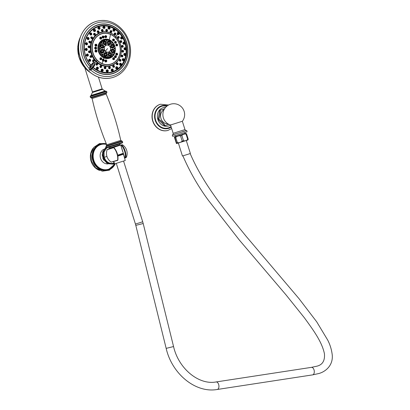 <?xml version="1.0" encoding="UTF-8"?>
<svg xmlns="http://www.w3.org/2000/svg" width="410" height="410" viewBox="0 0 410 410"><rect width="100%" height="100%" fill="white"/><g stroke="black" fill="none" stroke-linecap="round" stroke-linejoin="round"><path stroke-width="0.61" d="M125.132 157.978A0.338 0.328 68.9 0 1 124.748 157.758L120.858 145.412A0.338 0.328 68.9 0 1 121.052 145.007L121.052 145.007A0.338 0.328 68.9 0 1 121.073 145.002A0.338 0.297 74.1 0 0 120.894 145.417L120.853 145.422A0.338 0.338 0 0 1 121.052 145.007L121.017 145.34M124.748 157.758L124.737 157.758A0.338 0.338 0 0 0 125.152 157.973L125.491 157.876A0.338 0.297 -105.9 0 1 125.111 157.645L124.778 157.737A0.338 0.297 74.1 0 0 125.163 157.973L126.413 157.281A10.337 10.337 0 0 0 122.477 144.786L121.873 145.027A9.087 4.377 72 0 1 125.132 150.906A9.087 4.377 72 0 1 125.814 157.522L126.413 157.281M122.677 151.623L120.894 145.417L121.421 145.396A8.789 4.233 -108 0 1 125.234 157.481L125.111 157.645M117.762 160.166A0.338 0.297 74.1 0 1 117.567 160.448L111.166 162.088L117.608 160.182A9.087 4.377 -108 0 0 116.927 153.571A9.087 4.377 -108 0 0 113.667 147.692L113.15 147.574A0.338 0.297 74.1 0 0 113.139 147.579L119.874 145.299L121.411 144.904L121.873 145.027L121.421 145.396M113.473 147.482L113.667 147.692L109.039 149.107L107.225 149.594L108.091 149.02L113.473 147.482L109.024 148.789L109.362 149.014M106.354 147.672A8.841 7.744 74.1 0 0 103.961 158.532A8.841 7.744 74.1 0 0 113.37 163.616A8.841 7.744 74.1 0 0 113.457 163.59M108.03 170.088A13.602 11.921 -105.9 0 1 107.871 170.135A13.602 11.921 -105.9 0 1 92.798 160.735A13.602 11.921 74.1 0 1 100.409 143.977A13.602 11.921 74.1 0 1 100.568 143.93M99.604 170.411A13.602 11.916 -105.9 0 1 91.071 161.227A13.602 11.916 74.1 0 1 93.239 148.102M114.026 39.673A0.4 0.354 74.1 0 0 113.57 40.247A0.4 0.354 74.1 0 0 114.026 39.673M113.457 39.821A0.446 0.389 -105.9 0 1 113.58 40.257M113.836 40.949L113.063 40.708L113.309 39.104M114.334 40.631L112.888 40.856C112.258 39.375 112.637 38.847 114.026 39.283M110.515 34.399A15.795 13.843 -105.9 0 1 120.263 49.994A15.795 13.843 -105.9 0 1 110.603 64.139A15.795 13.843 -105.9 0 1 102.018 63.504A15.795 13.843 -105.9 0 1 92.27 47.908A15.795 13.843 -105.9 0 1 101.936 33.763A15.795 13.843 -105.9 0 1 110.515 34.399A97.498 38.145 -66.6 0 1 109.28 39.785A9.84 8.62 -105.9 0 1 114.943 52.444A9.84 8.62 -105.9 0 1 103.986 57.907A9.84 8.62 -105.9 0 1 98.328 45.249A9.84 8.62 -105.9 0 1 109.28 39.785M103.551 61.126L102.936 61.116L103.053 59.265L103.561 59.158L104.135 59.783M104.073 60.777L102.936 61.116M117.388 45.71L115.728 45.382L116.891 44.054M113.918 59.614L114.006 59.593A0.963 0.846 -105.9 0 0 114.293 59.44L114.129 59.619C112.745 59.819 112.361 59.209 112.975 57.784L114.175 57.866M106.62 61.618L105.672 62.084C104.488 61.1 104.576 60.352 105.934 59.839L106.672 60.393M117.485 54.663C116.404 55.601 115.835 55.263 115.769 53.664L117.111 53.238M115.553 41.359L114.544 42.942L116.122 42.978M116.097 57.39C114.826 57.979 114.328 57.492 114.61 55.934L115.907 55.78M103.986 57.907L103.986 57.907A97.498 38.145 -66.6 0 1 103.561 59.158C102.208 59.112 101.962 59.814 102.828 61.264A97.498 38.145 -66.6 0 1 102.018 63.504M101.752 59.163L100.194 59.706C99.599 58.169 99.989 57.554 101.367 57.861L101.793 58.584M94.879 44.869C95.909 43.737 96.596 43.952 96.95 45.505C95.996 46.668 95.304 46.458 94.879 44.869L95.74 44.224M106.667 37.018L105.821 37.792C104.453 37.095 104.36 36.367 105.539 35.603L105.913 35.68M101.706 38.258L101.27 39.119C99.804 39.181 99.41 38.54 100.076 37.197L100.983 37.156M94.915 51.291C95.335 49.738 96.022 49.595 96.975 50.85C96.657 52.403 95.971 52.547 94.915 51.291L95.786 50.112M94.546 48.052C95.289 46.673 95.996 46.709 96.668 48.16C96.017 49.559 95.31 49.523 94.546 48.052L95.371 47.165M104.089 37.295L103.453 38.135C101.993 37.807 101.736 37.105 102.695 36.018L103.335 36.065M101.916 33.769A15.795 13.843 74.1 0 0 101.89 33.774A15.795 13.843 74.1 0 0 92.23 47.924A15.795 13.843 74.1 0 0 101.977 63.514A15.795 13.843 74.1 0 0 110.556 64.15A15.795 13.843 74.1 0 0 110.582 64.144M97.103 60.311A15.954 13.981 -105.9 0 1 95.422 37.946A15.954 13.981 -105.9 0 1 115.348 37.617A15.954 13.981 -105.9 0 1 117.029 59.983A15.954 13.981 -105.9 0 1 97.103 60.311M97.103 60.306A97.431 24.733 135.6 0 1 96.319 61.198A17.164 15.042 74.1 0 0 117.752 60.844A17.164 15.042 74.1 0 0 115.943 36.787A97.431 24.733 135.6 0 1 115.348 37.617L115.348 37.617M120.863 54.556A17.497 15.329 -105.9 0 1 95.848 61.51A96.898 24.6 135.6 0 1 94.884 62.586L93.183 62.561A96.873 25.333 135.8 0 1 90.882 65.062L91.025 65.334M118.418 34.619L117.444 34.348L117.742 32.498M102.52 31.324L102.377 31.36C101.132 30.945 100.947 30.335 101.834 29.525L102.054 29.453A0.963 0.846 74.1 0 0 102.582 31.309A0.963 0.846 74.1 0 0 103.115 30.786M114.626 33.041L114.441 34.717L115.21 34.86M106.298 29.443L106.441 29.382A0.963 0.846 -105.9 0 1 106.749 29.361M106.446 29.448C105.38 29.94 105.416 30.555 106.544 31.293L106.902 31.252M97.749 30.858L97.483 30.934C96.837 32.006 97.16 32.575 98.446 32.636A0.963 0.846 -105.9 0 1 97.913 30.801A0.963 0.846 -105.9 0 1 98.641 30.96M98.974 32.129A0.963 0.846 -105.9 0 1 98.441 32.651L98.379 32.667M91.327 36.91L90.702 37.3L91.917 38.73M88.693 45.976L87.919 46.837L89.247 47.806M90.579 55.632L89.877 56.99L91.092 57.472M110.997 30.714C109.834 30.852 109.721 31.426 110.659 32.436L111.233 32.462M110.633 30.647L110.777 30.591A0.963 0.846 -105.9 0 1 111.3 30.627M94.156 33.379L93.685 33.589C93.331 34.85 93.772 35.332 95.012 35.034M95.135 34.999A0.963 0.846 -105.9 0 1 94.828 35.178L94.761 35.193M89.462 41.205L88.734 41.82L90.036 43.029M89.078 50.896L88.309 52.008L89.611 52.731M93.106 59.855L92.522 61.433L93.598 61.705M114.159 31.227L113.385 31.129L113.457 29.11M109.332 29.125L108.793 29.141C107.569 28.116 107.61 27.419 108.906 27.05M110.023 28.505A1.122 0.984 -105.9 0 1 108.102 28.023A1.122 0.984 -105.9 0 1 108.783 26.947L108.614 27.014M104.263 28.464L103.981 28.515C102.577 27.839 102.438 27.121 103.571 26.358M104.95 27.844A1.122 0.984 -105.9 0 1 103.043 27.511A1.122 0.984 -105.9 0 1 103.715 26.286L103.535 26.358M98.415 27.203L98.359 27.224C97.467 28.326 97.775 29.018 99.276 29.3L99.369 29.274A1.122 0.984 -105.9 0 1 98.754 27.111A1.122 0.984 -105.9 0 1 99.599 27.296M94.792 31.539L94.859 31.524A1.122 0.984 -105.9 0 1 94.238 29.361A1.122 0.984 -105.9 0 1 95.084 29.546M94.997 31.432C93.5 31.57 93.039 30.955 93.613 29.587L94.069 29.428M91.035 35.06L89.667 33.292L90.323 32.949M88.283 39.621L86.787 38.084L87.591 37.5M86.73 44.9L85.167 43.629L86.064 42.773M86.479 50.548L84.916 49.564L85.844 48.406M87.55 56.17L86.059 55.473L86.94 54.023M89.867 61.387L88.509 60.952L89.288 59.23M90.651 66.456L90.226 66.451A97.677 25.548 -44.2 0 0 91.071 65.538L91.143 65.257A97.139 25.405 -44.2 0 0 93.449 62.745L94.987 62.689L94.976 64.39M118.669 32.544A96.898 24.6 135.6 0 0 118.715 32.482A23.575 20.659 -105.9 0 1 119.243 33.041A23.575 20.659 -105.9 0 1 122.38 37.248M122.569 37.576A23.575 20.659 -105.9 0 1 124.804 42.604M124.983 43.173A23.575 20.659 -105.9 0 1 126.024 48.534M126.065 49.005A23.575 20.659 -105.9 0 1 115.646 70.269A23.575 20.659 -105.9 0 1 93.306 67.45M96.478 63.283L96.053 65.036L96.95 65.134M105.052 66.876C103.873 67.368 103.786 68.019 104.796 68.824L105.252 68.742M104.811 66.881L104.873 66.861A0.963 0.846 -105.9 0 1 105.601 67.025M113.339 65.467L113.155 65.533C112.376 66.605 112.576 67.204 113.76 67.337L113.929 67.301A0.963 0.846 -105.9 0 1 113.401 65.446A0.963 0.846 -105.9 0 1 114.129 65.61M119.787 59.414L119.279 59.778L120.238 61.269M122.416 50.348L121.796 51.163L122.903 52.193M120.525 40.693L120.027 41.989L121.063 42.527M117.998 36.469L117.639 37.976L118.562 38.294M100.47 65.682L100.24 67.558L100.927 67.537M109.198 66.809L109.26 66.789A0.963 0.846 -105.9 0 1 109.342 66.774L109.26 66.789A0.963 0.846 -105.9 0 0 109.788 68.644C110.695 67.783 110.546 67.158 109.347 66.768M109.219 66.809C108.209 67.619 108.271 68.265 109.403 68.747L109.567 68.701M116.952 62.945L116.583 63.135C116.091 64.396 116.414 64.913 117.557 64.683M118.08 64.252A0.963 0.846 -105.9 0 1 117.547 64.775L117.393 64.8M121.647 55.119L121.058 55.698L122.118 56.969M122.031 45.428L121.442 46.489L122.544 47.263M121.175 36.946L120.689 38.576L121.939 39.052A1.122 0.984 -105.9 0 1 121.319 36.89A1.122 0.984 -105.9 0 1 122.165 37.074M124.138 44.295L122.903 43.527L123.523 42.153M125.204 49.917L123.928 48.857L124.625 47.765M124.953 55.56L123.707 54.212L124.404 53.402M123.4 60.839L122.241 59.219L122.877 58.676M120.653 65.4L119.643 63.545L120.145 63.227M116.978 68.87C115.62 68.921 115.323 68.26 116.081 66.886L116.399 66.748M116.891 68.921L117.081 68.89A1.122 0.984 -105.9 0 1 116.466 66.727A1.122 0.984 -105.9 0 1 117.311 66.912M113.191 70.535A1.122 0.984 -105.9 0 1 112.571 71.14L112.232 71.232C110.885 70.868 110.741 70.13 111.802 69.023L111.858 69.003M107.425 71.996L107.02 72.099C105.77 71.34 105.795 70.571 107.092 69.802M108.23 71.361A1.122 0.984 -105.9 0 1 106.323 71.027A1.122 0.984 -105.9 0 1 106.989 69.802L106.928 69.823M102.362 71.335L101.685 71.407C100.629 70.3 100.824 69.556 102.28 69.177M103.156 70.699A1.122 0.984 -105.9 0 1 101.234 70.223A1.122 0.984 -105.9 0 1 101.916 69.141L101.849 69.162M97.534 69.239L96.596 69.203L97.006 67.071M90.764 65.246L90.882 65.062A23.575 20.659 74.1 0 1 89.662 32.498A23.575 20.659 74.1 0 1 118.715 32.482M90.789 66.297A5.514 1.445 135.8 0 0 89.421 67.973L90.149 67.901A6.047 1.584 135.8 0 0 93.449 62.745L93.183 62.561M89.421 67.973A0.912 0.512 -144.9 0 0 89.288 68.075L89.236 69.664L89.508 69.69L91.102 68.875L93.049 66.722C94.551 64.821 95.161 63.54 94.889 62.879L94.551 65.682L91.579 69.357L91.102 68.875L89.693 69.879L89.242 69.664M91.184 65.251L90.851 65.267M91.071 65.538L90.815 65.344A97.411 25.476 135.8 0 1 89.928 66.297L90.226 66.451M92.281 68.629A25.323 22.191 74.1 0 0 112.232 73.585A25.323 22.191 74.1 0 0 126.623 43.142A25.323 22.191 74.1 0 0 98.333 24.877A25.323 22.191 74.1 0 0 89.928 66.297M98.333 24.877L97.39 25.148A25.323 22.191 74.1 0 0 94.218 26.358M99.615 24.559A25.415 22.273 74.1 0 0 95.822 25.569M109.731 74.323A25.415 22.273 74.1 0 0 113.483 73.18M107.953 74.497A25.323 22.191 74.1 0 0 111.284 73.856L112.232 73.585M92.173 68.747A25.528 22.371 -105.9 0 0 110.228 74.246A25.528 22.371 -105.9 0 0 126.593 42.322A25.528 22.371 74.1 0 0 96.288 25.374A25.528 22.371 74.1 0 0 84.029 56.129A25.528 22.371 -105.9 0 0 90.236 66.871M105.385 20.602A29.238 25.62 74.1 0 0 101.311 20.5A29.238 25.62 74.1 0 0 95.781 21.556A29.238 25.62 74.1 0 0 94.792 21.899A29.238 25.62 74.1 0 0 79.929 56.462A29.238 25.62 74.1 0 0 110.792 77.987A29.238 25.62 74.1 0 0 113.36 77.316A29.238 25.62 74.1 0 0 117.065 75.737A29.238 25.62 74.1 0 0 120.478 73.498M92.388 92.501L92.419 91.922L102.146 88.857L102.505 89.308L92.388 92.501L90.876 95.807M111.187 147.574L110.193 147.836L109.916 146.959M119.382 143.971L119.664 144.853L110.187 147.825M109.788 148.533L120.232 144.674L119.894 145.35M109.793 148.538L110.392 147.8M111.192 147.605L112.038 147.631M119.623 145.406L111.868 147.943M123.215 153.32L117.696 155.149M117.788 155.615L123.22 153.811L117.772 155.549L123.164 153.76L122.795 153.463M123.184 153.822L123.056 154.273L117.854 155.995M123.056 154.268L117.865 156.082L123.077 154.324M113.806 161.601L114.605 163.872L125.245 160.515L123.492 154.227M178.37 143.064L182.44 155.974L187.667 154.385L190.378 153.468L186.304 140.563M184.951 133.588L185.899 133.347L186.56 133.921L188.221 139.18L187.985 139.969L176.654 143.541L174.942 137.606L174.383 137.16L176.397 143.459M188.221 139.18L187.698 139.364C186.529 140.553 185.13 141.009 183.506 140.738L182.194 141.153C180.82 142.378 179.221 142.87 177.392 142.634L176.597 142.864M186.56 133.921L186.037 134.106C184.413 133.834 183.014 134.29 181.845 135.479L180.533 135.894C178.704 135.659 177.099 136.151 175.731 137.376L174.942 137.606M185.899 133.347L174.568 136.925L184.951 133.599L184.654 132.645M185.064 133.614L175.403 136.658L185.064 133.614M177.392 142.634L175.731 137.376M182.194 141.153L180.533 135.894M183.506 140.738L181.845 135.479M187.698 139.364L186.037 134.106M186.683 130.488L172.282 135.028L172.692 136.325L176.254 135.305L187.088 131.784L186.683 130.488L182.599 131.666M170.545 124.994L182.347 121.273L184.977 129.601L173.174 133.322C173.066 134.572 172.841 135.11 172.487 134.941L175.998 133.752M164.031 109.731A7.477 6.555 74.1 0 0 160.971 118.495A7.477 6.555 74.1 0 0 168.064 123.871M158.286 119.213A9.245 8.103 74.1 0 0 158.316 119.31A9.245 8.103 74.1 0 0 158.347 119.402C158.501 117.901 166.885 126.449 164.492 125.67L158.142 119.464A9.245 8.103 -105.9 0 1 158.081 119.274L159.705 110.49C161.238 108.547 159.305 120.432 158.286 119.213L158.081 119.274M164.492 125.67A9.245 8.103 74.1 0 0 164.666 125.721L168.961 124.368M164.666 125.721L164.461 125.778A9.245 8.103 -105.9 0 1 164.287 125.732M164.512 108.87L159.613 110.408L164.548 108.809M166.86 106.185L163.329 105.929A11.316 9.917 74.1 0 0 155.631 120.145A11.316 9.917 74.1 0 0 169.474 127.474L171.037 126.546M167.88 130.421A13.602 11.916 -105.9 0 1 167.787 130.447A13.602 11.916 -105.9 0 1 152.72 121.047A13.602 11.916 74.1 0 1 160.325 104.294A13.602 11.916 74.1 0 1 160.418 104.268M109.788 148.538L110.418 147.882M112.073 147.743L119.658 144.833M117.265 146.252L119.556 145.196M120.012 144.766L111.858 147.374M90.149 67.901L90.928 68.69L92.885 66.548C94.377 64.642 94.976 63.35 94.679 62.663L94.782 62.479M93.198 67.588A23.918 20.956 74.1 0 0 108.665 72.821A23.918 20.956 74.1 0 0 125.803 57.169A23.918 20.956 74.1 0 0 119.064 32.195A23.918 20.956 74.1 0 0 118.505 31.642A23.918 20.956 74.1 0 0 95.709 27.408A23.918 20.956 74.1 0 0 90.83 65.246L90.815 65.344A24.046 21.074 -105.9 0 1 89.17 32.559A24.046 21.074 -105.9 0 1 118.311 31.237A24.046 21.074 -105.9 0 1 120.063 33.031A24.046 21.074 -105.9 0 1 121.934 65.528A24.046 21.074 -105.9 0 1 93.142 67.655M95.709 27.408C82.958 33.031 80.242 54.089 90.846 65.251L90.815 65.344M96.878 64.324L97.108 63.945L96.878 64.324M96.939 64.36L96.852 63.945M105.303 67.973L105.324 67.501M104.878 68.204L104.98 67.455M113.939 66.543L113.744 66.102L113.939 66.543M113.565 66.758L113.334 66.071M120.473 60.408L120.12 60.121L120.473 60.408M120.14 60.593L119.658 60.137M123.159 51.219L122.733 51.163L123.159 51.219M122.836 51.347L122.759 51.065M121.268 41.43L120.894 41.62L121.268 41.43M120.981 41.728L120.888 41.42M118.408 37.443L118.721 37.151L118.408 37.443M101.044 66.312L100.916 66.748L101.044 66.312M100.486 66.927L100.747 66.241M109.654 67.43L109.747 67.896L109.654 67.43M109.342 68.075L109.275 67.348M117.311 63.611L117.598 63.98L117.311 63.611M117.219 64.15L116.855 63.565M121.965 55.878L122.37 56.052L121.965 55.878M122.021 56.124L121.975 55.857M122.37 46.299L122.78 46.233L122.37 46.299M121.626 38.043L121.97 37.802L121.626 38.043M123.933 43.204L124.327 43.076L123.933 43.204M125.009 48.759L125.424 48.754L125.009 48.759M124.773 54.34L125.183 54.453L124.773 54.34M123.251 59.563L123.625 59.788L123.251 59.563M120.54 64.068L120.858 64.396L120.54 64.068M120.427 64.534L120.012 64.006M116.824 67.553L117.065 67.952L116.824 67.553M116.63 68.096L116.337 67.45M112.366 69.777L112.504 70.228M112.068 70.371L111.925 69.654M107.456 70.592L107.492 71.058L107.456 70.592M107.051 71.202L107.071 70.458M102.438 69.941L102.367 70.392L102.438 69.941M101.921 70.535L102.111 69.813M97.652 67.865L97.477 68.275L97.652 67.865M97.026 68.414L97.38 67.763M118.244 33.635L118.516 33.302L118.244 33.635M102.541 30.571L102.449 30.104M102.228 30.847L102.023 30.161M115.318 33.676L115.087 34.056L115.318 33.676M114.667 34.271L114.954 33.707M106.892 30.027L106.872 30.499L106.892 30.027M106.518 30.74L106.477 30.038M98.256 31.457L98.451 31.898L98.256 31.457M98.159 32.129L97.79 31.478M91.717 37.592L92.076 37.879L91.717 37.592M91.876 37.966L91.727 37.576M89.037 46.781L89.462 46.837L89.037 46.781M89.226 47.042L89.093 46.637M90.923 56.565L91.302 56.38L90.923 56.565M91.081 56.703L90.969 56.288M111.151 31.688L111.279 31.247L111.151 31.688M110.756 31.959L110.885 31.309M94.879 34.389L94.597 34.02L94.879 34.389M94.648 34.63L94.146 34.086M90.226 42.122L89.826 41.948L90.226 42.122M90.046 42.271L89.872 41.866M89.826 51.701L89.416 51.768L89.826 51.701M89.626 51.968L89.493 51.537M93.787 60.557L93.475 60.849L93.787 60.557M93.603 60.931L93.521 60.49M114.016 30.284L114.195 29.874L114.016 30.284M109.234 28.208L109.306 27.757L109.234 28.208M108.829 28.541L108.865 27.865M104.212 27.557L104.181 27.091L104.212 27.557M103.868 27.9L103.735 27.198M99.307 28.372L99.164 27.921L99.307 28.372M99.015 28.705L98.718 28.034M94.843 30.596L94.607 30.196L94.843 30.596M94.602 30.904L94.156 30.309M91.133 34.081L90.815 33.753M90.933 34.353L90.359 33.871M88.422 38.586L88.042 38.361L88.422 38.586M88.247 38.806L87.586 38.478M86.894 43.808L86.484 43.696L86.894 43.808M86.741 43.972L86.546 43.573M86.664 49.39L86.249 49.395L86.664 49.39M86.5 49.62L86.336 49.195M87.735 54.945L87.34 55.073L87.735 54.945M87.561 55.242L87.443 54.802M90.041 60.106L89.698 60.347L90.041 60.106M89.867 60.454L89.79 60.009M107.85 56.805A0.4 0.354 74.1 0 0 108.066 56.067A0.4 0.354 74.1 0 0 107.85 56.805M102.556 54.392A0.4 0.354 74.1 0 0 103.187 54.074A0.4 0.354 74.1 0 0 102.556 54.392M100.081 48.605A0.4 0.354 74.1 0 0 100.757 48.898A0.4 0.354 74.1 0 0 100.081 48.605M101.875 42.835A0.4 0.354 74.1 0 0 102.203 43.568A0.4 0.354 74.1 0 0 101.875 42.835M106.887 40.467A0.4 0.354 74.1 0 0 106.672 41.205A0.4 0.354 74.1 0 0 106.887 40.467M112.186 42.881A0.4 0.354 74.1 0 0 111.551 43.199A0.4 0.354 74.1 0 0 112.186 42.881M114.656 48.672A0.4 0.354 74.1 0 0 113.98 48.375A0.4 0.354 74.1 0 0 114.656 48.672M112.863 54.438A0.4 0.354 74.1 0 0 112.535 53.705A0.4 0.354 74.1 0 0 112.863 54.438M107.82 45.003L109.516 45.976A3.741 3.28 74.1 0 0 107.82 45.003A3.741 3.28 74.1 0 0 104.34 46.899A3.741 3.28 74.1 0 0 105.232 51.301A3.741 3.28 74.1 0 0 109.665 51.486A3.741 3.28 74.1 0 0 109.521 45.987M105.462 55.555A1.204 1.056 74.1 0 0 106.113 53.336A1.204 1.056 74.1 0 0 105.462 55.555M105.109 53.469A1.271 1.112 -105.9 0 1 105.729 55.632M101.552 51.568A1.204 1.056 74.1 0 0 103.448 50.62A1.204 1.056 74.1 0 0 101.552 51.568M101.823 50.117A1.271 1.112 -105.9 0 1 102.438 52.275M101.116 45.838A1.204 1.056 74.1 0 0 103.151 46.719A1.204 1.056 74.1 0 0 101.116 45.838M101.46 45.305A1.271 1.112 -105.9 0 1 102.075 47.463M104.422 41.733A1.204 1.056 74.1 0 0 105.401 43.921A1.204 1.056 74.1 0 0 104.422 41.733M104.237 41.851A1.271 1.112 -105.9 0 1 104.852 44.013M109.521 41.646A1.204 1.056 74.1 0 0 108.875 43.865A1.204 1.056 74.1 0 0 109.521 41.646M108.522 41.784A1.271 1.112 -105.9 0 1 109.142 43.942M113.437 45.638A1.204 1.056 74.1 0 0 111.54 46.581A1.204 1.056 74.1 0 0 113.437 45.638M111.812 45.136A1.271 1.112 -105.9 0 1 112.427 47.293M113.867 51.363A1.204 1.056 74.1 0 0 111.833 50.481A1.204 1.056 74.1 0 0 113.867 51.363M112.176 49.948A1.271 1.112 -105.9 0 1 112.791 52.106M110.567 55.473A1.204 1.056 74.1 0 0 109.583 53.279A1.204 1.056 74.1 0 0 110.567 55.473M109.398 53.402A1.271 1.112 -105.9 0 1 110.013 55.56M101.142 59.696L100.332 59.578L100.681 57.825A0.963 0.846 -105.9 0 1 101.393 57.974M100.916 59.03A0.4 0.354 74.1 0 0 101.29 58.384A0.4 0.354 74.1 0 0 100.916 59.03M100.757 58.568A0.446 0.389 -105.9 0 1 100.886 59.004M96.304 46.069L95.074 44.89M95.879 44.967A0.4 0.354 74.1 0 0 96.57 45.208A0.4 0.354 74.1 0 0 95.879 44.967M95.884 44.951A0.446 0.389 -105.9 0 1 96.007 45.382M106.646 37.043A0.963 0.846 -105.9 0 1 106.113 37.556L105.882 37.592C104.699 36.977 104.611 36.352 105.621 35.721L105.539 35.603M106.303 35.854A0.963 0.846 -105.9 0 0 105.585 35.701L105.795 35.67C106.877 36.162 106.984 36.787 106.113 37.556A0.963 0.846 -105.9 0 1 105.585 35.701L105.503 35.731M105.98 36.188A0.4 0.354 74.1 0 0 106.031 36.982A0.4 0.354 74.1 0 0 105.98 36.188M105.662 36.449A0.446 0.389 -105.9 0 1 105.79 36.879M101.27 39.119L101.26 38.94C99.984 38.976 99.635 38.432 100.214 37.3L100.496 37.192M100.804 37.694A0.4 0.354 74.1 0 0 101.183 38.396A0.4 0.354 74.1 0 0 100.804 37.694M100.65 37.91A0.446 0.389 -105.9 0 1 100.778 38.345M96.319 51.962L95.11 51.245M95.914 51.05A0.4 0.354 74.1 0 0 96.601 50.912A0.4 0.354 74.1 0 0 95.914 51.05M95.914 50.845A0.446 0.389 -105.9 0 1 96.037 51.276M95.986 48.99L94.741 48.042M96.555 48.472A0.963 0.846 -105.9 0 1 94.91 47.996A0.963 0.846 -105.9 0 1 95.499 47.129L95.443 47.145M95.561 47.985A0.4 0.354 74.1 0 0 96.273 48.037A0.4 0.354 74.1 0 0 95.561 47.985M95.576 47.873A0.446 0.389 -105.9 0 1 95.699 48.308M103.453 38.135L103.474 37.946C102.208 37.643 101.982 37.038 102.807 36.131L102.977 36.08A0.963 0.846 -105.9 0 1 102.977 36.08A0.963 0.846 -105.9 0 1 103.699 36.239M103.284 36.577A0.4 0.354 74.1 0 0 103.51 37.351A0.4 0.354 74.1 0 0 103.284 36.577M103.059 36.828A0.446 0.389 -105.9 0 1 103.182 37.259M103.412 60.506A0.4 0.354 74.1 0 0 103.627 59.763A0.4 0.354 74.1 0 0 103.161 60.096A0.4 0.354 74.1 0 0 103.412 60.506M103.176 59.998A0.446 0.389 -105.9 0 1 103.299 60.434M116.983 45.935L115.948 45.305L116.45 44.085M117.255 44.823A0.4 0.354 74.1 0 0 116.594 45.074A0.4 0.354 74.1 0 0 117.255 44.823M116.583 44.813A0.446 0.389 -105.9 0 1 116.706 45.249M114.129 59.619L114.123 59.486C112.96 59.691 112.637 59.163 113.15 57.907L113.457 57.748M114.123 58.943A0.4 0.354 74.1 0 0 113.662 58.302A0.4 0.354 74.1 0 0 114.123 58.943M113.555 58.486A0.446 0.389 -105.9 0 1 113.678 58.922M106.159 61.879L105.754 61.925C104.74 61.121 104.822 60.475 106 59.993L105.934 59.839M106.108 61.285A0.4 0.354 74.1 0 0 106.154 60.495A0.4 0.354 74.1 0 0 106.108 61.285M105.79 60.752A0.446 0.389 -105.9 0 1 105.913 61.187M116.496 53.213L116.553 53.192A0.963 0.846 -105.9 0 0 117.081 55.048L117.629 54.52A0.963 0.846 -105.9 0 1 117.081 55.048L115.989 53.715L116.522 53.203M117.306 54.248A0.4 0.354 74.1 0 0 116.64 53.905A0.4 0.354 74.1 0 0 117.106 54.458A0.4 0.354 74.1 0 0 117.306 54.248M116.63 53.941A0.446 0.389 -105.9 0 1 116.753 54.376M113.872 40.938L113.908 40.933A0.963 0.846 -105.9 0 1 113.375 39.078A0.963 0.846 -105.9 0 1 114.098 39.232M115.692 43.245L114.744 42.825L115.138 41.4M115.651 43.255L115.733 43.234A0.963 0.846 -105.9 0 1 115.205 41.379A0.963 0.846 -105.9 0 1 115.922 41.533M115.907 42.051A0.4 0.354 74.1 0 0 115.338 42.476A0.4 0.354 74.1 0 0 115.907 42.051M115.282 42.122A0.446 0.389 -105.9 0 1 115.405 42.558M115.728 57.569L114.815 56.026L115.277 55.698A0.963 0.846 -105.9 0 1 115.994 55.852M115.984 56.836A0.4 0.354 74.1 0 0 115.41 56.329A0.4 0.354 74.1 0 0 115.984 56.836M115.353 56.447A0.446 0.389 -105.9 0 1 115.476 56.877M122.477 144.786L121.411 144.904A0.338 0.297 74.1 0 0 121.232 145.325M114.016 147.646L114.052 147.79A8.789 4.233 72 0 1 117.865 159.869L117.916 160.018C118.316 155.405 117.014 151.28 114.016 147.646M113.483 147.477A0.338 0.297 -105.9 0 1 113.811 147.615M125.706 157.732L125.127 157.891M106.933 156.451L104.166 157.327L104.053 151.966L106.836 147.831M109.588 148.507L108.922 147.257M103.75 157.455L104.166 157.327C106.154 162.145 109.388 164.092 113.867 163.17L113.78 163.493A8.841 7.744 -105.9 0 1 113.544 163.564A8.841 7.744 -105.9 0 1 103.75 157.455A8.841 7.744 -105.9 0 1 106.405 147.718M113.79 163.493A8.841 7.744 -105.9 0 0 114.39 163.262L113.37 163.616M113.662 161.642L113.867 163.17L114.303 163.011M107.968 163.903A7.754 6.791 -105.9 0 1 100.542 158.337A7.754 6.791 -105.9 0 1 103.781 149.22M114.641 163.867A12.92 11.321 -105.9 0 1 103.709 169.586A12.92 11.321 -105.9 0 1 93.844 160.418A12.92 11.321 -105.9 0 1 106.6 144.494M106.441 144.11A13.263 11.623 74.1 0 0 93.557 160.51A13.263 11.623 74.1 0 0 103.838 169.945A13.263 11.623 74.1 0 0 115.046 163.764M106.323 143.828A13.602 11.921 74.1 0 0 100.722 143.884A13.602 11.921 74.1 0 0 93.116 160.643A13.602 11.921 74.1 0 0 108.184 170.047A13.602 11.921 74.1 0 0 115.292 163.698M125.814 157.522L125.234 157.481M113.442 40.411A0.63 0.553 74.1 0 0 114.154 39.509A0.63 0.553 74.1 0 0 113.442 40.411M114.195 39.432A0.743 0.651 -105.9 0 1 113.355 40.498A0.743 0.651 -105.9 0 1 114.195 39.432M114.216 39.334A0.917 0.805 -105.9 0 1 113.175 40.646A0.917 0.805 -105.9 0 1 114.216 39.334M114.436 40.421A0.963 0.846 -105.9 0 1 113.908 40.933L114.211 39.314L113.242 39.114M115.943 36.787A17.164 15.042 74.1 0 0 94.505 37.136A17.164 15.042 74.1 0 0 96.319 61.198M96.222 61.269A17.251 15.119 -105.9 0 1 91.363 43.255A17.251 15.119 -105.9 0 1 103.725 31.965A17.251 15.119 -105.9 0 1 115.948 36.736A17.251 15.119 -105.9 0 1 113.073 64.724A17.251 15.119 -105.9 0 1 96.222 61.269M113.011 64.749A17.276 15.139 -105.9 0 1 112.955 64.78A17.276 15.139 -105.9 0 1 96.083 61.326A17.276 15.139 -105.9 0 1 91.215 43.281A17.276 15.139 -105.9 0 1 103.597 31.975A17.276 15.139 -105.9 0 1 103.663 31.97M95.848 61.51A17.497 15.329 -105.9 0 1 93.941 37.064A17.497 15.329 -105.9 0 1 115.707 36.49M117.444 34.348A96.898 24.6 135.6 0 1 115.851 36.628M119.136 33.994A1.122 0.984 -105.9 0 1 117.229 33.225A1.122 0.984 -105.9 0 1 118.746 32.621M95.689 27.419A23.908 20.951 -105.9 0 1 119.013 32.216A23.908 20.951 -105.9 0 1 119.551 32.779A23.908 20.951 -105.9 0 1 125.655 57.543A23.908 20.951 -105.9 0 1 108.64 72.821M89.103 68.388A27.537 24.134 74.1 0 1 82.302 56.688A27.537 24.134 74.1 0 1 96.98 22.975A27.537 24.134 -105.9 0 1 128.217 41.789A27.537 24.134 -105.9 0 1 113.539 75.501A27.537 24.134 74.1 0 1 90.743 69.997M80.211 37.453A25.907 22.704 74.1 0 0 90.2 72.468M102.505 89.308L105.098 91.025L91.251 95.392M94.618 94.536L101.921 92.455L90.907 95.791M90.953 95.761L105.662 91.128L106.667 91.42L90.195 96.617L90.308 96.083L90.953 95.761M106.667 91.42L106.948 92.327L102.715 93.782L90.477 97.524L90.195 96.617M106.948 92.327L106.354 93.121L91.245 97.872L92.127 98.502C95.627 114.364 100.491 129.796 106.728 144.797L105.934 146.544L122.405 141.347L120.755 140.369L106.728 144.797M106.354 93.121L106.159 94.074L92.127 98.502M121.626 141.004L106.374 145.811M122.405 141.347L122.692 142.26L118.459 143.715L106.221 147.451L105.934 146.544M107.599 147.533L118.372 144.305L106.759 147.836L106.221 147.451M123.574 161.109L142.695 221.754L140.215 222.594L135.433 224.044L116.312 163.395M142.695 221.754L143.198 223.532L135.802 225.356L135.433 224.044M143.198 223.532L173.558 346.553L166.168 348.377L135.802 225.356M215.896 381.997A3.808 2.25 81.3 0 1 216.065 381.956A3.808 2.25 81.3 0 1 218.843 385.231A3.808 2.25 81.3 0 1 217.392 389.449A3.808 2.25 81.3 0 1 217.218 389.485A3.808 2.25 81.3 0 1 217.028 389.5M311.257 367.396A3.808 2.25 81.3 0 1 311.426 367.36A3.808 2.25 81.3 0 1 314.204 370.635A3.808 2.25 81.3 0 1 312.753 374.848A3.808 2.25 81.3 0 1 312.579 374.883A3.808 2.25 81.3 0 1 312.405 374.899M165.599 107.41A9.553 8.369 74.1 0 0 157.855 119.448A9.553 8.369 74.1 0 0 170.565 125.055M167.321 105.831A11.834 10.368 74.1 0 0 157.184 108.747A11.834 10.368 74.1 0 0 155.2 120.284A11.834 10.368 74.1 0 0 171.196 127.049M168.612 105.016L160.515 104.237A13.602 11.916 74.1 0 0 152.909 120.996A13.602 11.916 74.1 0 0 167.977 130.395L171.662 128.53M91.558 69.341L91.579 69.357C90.4 70.3 89.682 70.469 89.431 69.864M97.616 64.59A0.963 0.846 -105.9 0 1 95.971 63.996A0.963 0.846 -105.9 0 1 97.278 63.417M97.329 63.458A0.887 0.774 -105.9 0 1 96.483 64.862A0.887 0.774 -105.9 0 1 97.329 63.458M97.329 63.529A0.774 0.676 -105.9 0 1 96.586 64.759A0.774 0.676 -105.9 0 1 97.329 63.529M97.272 63.668A0.584 0.512 74.1 0 0 96.714 64.601A0.584 0.512 74.1 0 0 97.272 63.668M105.098 68.736A0.963 0.846 -105.9 0 1 104.873 66.861L105.201 66.84C106.195 67.394 106.262 68.024 105.401 68.716A0.963 0.846 -105.9 0 1 105.098 68.736M105.934 68.193A0.963 0.846 -105.9 0 1 105.401 68.716L105.103 68.803M105.262 66.891A0.887 0.774 -105.9 0 1 105.185 68.634A0.887 0.774 -105.9 0 1 105.262 66.891M105.308 66.989A0.774 0.676 -105.9 0 1 105.242 68.511A0.774 0.676 -105.9 0 1 105.308 66.989M105.334 67.163A0.584 0.512 74.1 0 0 105.288 68.316A0.584 0.512 74.1 0 0 105.334 67.163M114.462 66.779A0.963 0.846 -105.9 0 1 113.929 67.301L114.067 67.245C114.82 66.271 114.595 65.672 113.401 65.446L113.278 65.482M113.396 65.544A0.887 0.774 -105.9 0 1 114.113 67.153A0.887 0.774 -105.9 0 1 113.396 65.544M113.493 65.631A0.774 0.676 -105.9 0 1 114.123 67.04A0.774 0.676 -105.9 0 1 113.493 65.631M113.606 65.79A0.584 0.512 74.1 0 0 114.082 66.856A0.584 0.512 74.1 0 0 113.606 65.79M120.842 60.885A0.963 0.846 -105.9 0 1 119.402 59.747A0.963 0.846 -105.9 0 1 120.586 59.552M119.551 59.768A0.887 0.774 -105.9 0 1 120.868 60.813A0.887 0.774 -105.9 0 1 119.551 59.768M119.684 59.819A0.774 0.676 -105.9 0 1 120.837 60.736A0.774 0.676 -105.9 0 1 119.684 59.819M119.858 59.921A0.584 0.512 74.1 0 0 120.735 60.613A0.584 0.512 74.1 0 0 119.858 59.921M123.569 51.645A0.963 0.846 -105.9 0 1 121.919 51.127A0.963 0.846 -105.9 0 1 123.236 50.476M122.077 51.112A0.887 0.774 -105.9 0 1 123.641 51.317A0.887 0.774 -105.9 0 1 122.077 51.112M122.226 51.112A0.774 0.676 -105.9 0 1 123.594 51.291A0.774 0.676 -105.9 0 1 122.226 51.112M122.431 51.122A0.584 0.512 74.1 0 0 123.466 51.255A0.584 0.512 74.1 0 0 122.431 51.122M121.703 41.979A0.963 0.846 -105.9 0 1 120.145 41.953A0.963 0.846 -105.9 0 1 121.37 40.81M120.299 41.897A0.887 0.774 -105.9 0 1 121.693 41.205A0.887 0.774 -105.9 0 1 120.299 41.897M120.437 41.84A0.774 0.676 -105.9 0 1 121.657 41.231A0.774 0.676 -105.9 0 1 120.437 41.84M120.622 41.758A0.584 0.512 74.1 0 0 121.544 41.297A0.584 0.512 74.1 0 0 120.622 41.758M119.187 37.751A0.963 0.846 -105.9 0 1 117.762 37.94A0.963 0.846 -105.9 0 1 118.854 36.582M119.059 36.777A0.887 0.774 -105.9 0 1 117.901 37.869A0.887 0.774 -105.9 0 1 119.059 36.777M119.038 36.833A0.774 0.676 -105.9 0 1 118.024 37.781A0.774 0.676 -105.9 0 1 119.038 36.833M118.182 37.658A0.584 0.512 74.1 0 0 118.951 36.936A0.584 0.512 74.1 0 0 118.182 37.658M101.598 66.989A0.963 0.846 -105.9 0 1 99.948 66.522A0.963 0.846 -105.9 0 1 101.06 65.697M100.65 67.373A0.887 0.774 -105.9 0 1 101.126 65.743A0.887 0.774 -105.9 0 1 100.65 67.373M100.732 67.26A0.774 0.676 -105.9 0 1 101.152 65.831A0.774 0.676 -105.9 0 1 100.732 67.26M101.137 65.995A0.584 0.512 74.1 0 0 100.819 67.071A0.584 0.512 74.1 0 0 101.137 65.995M109.357 66.768A0.963 0.846 -105.9 0 1 109.988 66.953M110.321 68.121A0.963 0.846 -105.9 0 1 109.788 68.644L109.49 68.731M109.777 68.562A0.887 0.774 -105.9 0 1 109.444 66.825A0.887 0.774 -105.9 0 1 109.777 68.562M109.808 68.439A0.774 0.676 -105.9 0 1 109.516 66.917A0.774 0.676 -105.9 0 1 109.808 68.439M109.588 67.091A0.584 0.512 74.1 0 0 109.808 68.239A0.584 0.512 74.1 0 0 109.588 67.091M116.886 62.961L117.019 62.925C118.085 63.032 118.372 63.586 117.88 64.585L117.547 64.775A0.963 0.846 -105.9 0 1 117.019 62.925A0.963 0.846 -105.9 0 1 117.747 63.084M117.895 64.513A0.887 0.774 -105.9 0 1 116.84 63.135A0.887 0.774 -105.9 0 1 117.895 64.513M117.88 64.411A0.774 0.676 -105.9 0 1 116.958 63.207A0.774 0.676 -105.9 0 1 117.88 64.411M117.106 63.345A0.584 0.512 74.1 0 0 117.808 64.252A0.584 0.512 74.1 0 0 117.106 63.345M122.79 56.421A0.963 0.846 -105.9 0 1 121.181 55.663A0.963 0.846 -105.9 0 1 122.457 55.253M122.831 56.313A0.887 0.774 -105.9 0 1 121.334 55.668A0.887 0.774 -105.9 0 1 122.831 56.313M122.79 56.257A0.774 0.676 -105.9 0 1 121.478 55.693A0.774 0.676 -105.9 0 1 122.79 56.257M121.678 55.75A0.584 0.512 74.1 0 0 122.662 56.18A0.584 0.512 74.1 0 0 121.678 55.75M123.2 46.719A0.963 0.846 -105.9 0 1 121.565 46.453A0.963 0.846 -105.9 0 1 122.867 45.551M123.256 46.161A0.887 0.774 -105.9 0 1 121.724 46.417A0.887 0.774 -105.9 0 1 123.256 46.161M123.21 46.166A0.774 0.676 -105.9 0 1 121.867 46.386A0.774 0.676 -105.9 0 1 123.21 46.166M122.067 46.35A0.584 0.512 74.1 0 0 123.082 46.181A0.584 0.512 74.1 0 0 122.067 46.35M122.559 38.448A1.122 0.984 -105.9 0 1 121.939 39.052L122.482 37.397L121.042 36.972M120.955 38.478A1.045 0.917 -105.9 0 1 122.477 37.412A1.045 0.917 -105.9 0 1 120.955 38.478M121.088 38.407A0.933 0.82 -105.9 0 1 122.446 37.459A0.933 0.82 -105.9 0 1 121.088 38.407M122.344 37.541A0.748 0.656 74.1 0 0 121.263 38.299A0.748 0.656 74.1 0 0 122.344 37.541M124.891 43.665A1.122 0.984 -105.9 0 1 123.02 43.491A1.122 0.984 -105.9 0 1 124.496 42.291M123.174 43.445A1.045 0.917 -105.9 0 1 124.922 42.881A1.045 0.917 -105.9 0 1 123.174 43.445M123.318 43.398A0.933 0.82 -105.9 0 1 124.881 42.896A0.933 0.82 -105.9 0 1 123.318 43.398M124.758 42.937A0.748 0.656 74.1 0 0 123.512 43.337A0.748 0.656 74.1 0 0 124.758 42.937M125.972 49.282A1.122 0.984 -105.9 0 1 124.051 48.826A1.122 0.984 -105.9 0 1 125.583 47.914M124.209 48.795A1.045 0.917 -105.9 0 1 126.054 48.769A1.045 0.917 -105.9 0 1 124.209 48.795M124.358 48.78A0.933 0.82 -105.9 0 1 126.008 48.754A0.933 0.82 -105.9 0 1 124.358 48.78M125.88 48.744A0.748 0.656 74.1 0 0 124.563 48.769A0.748 0.656 74.1 0 0 125.88 48.744M125.737 54.925A1.122 0.984 -105.9 0 1 123.83 54.176A1.122 0.984 -105.9 0 1 125.347 53.556M123.984 54.171A1.045 0.917 -105.9 0 1 125.808 54.679A1.045 0.917 -105.9 0 1 123.984 54.171M124.133 54.181A0.933 0.82 -105.9 0 1 125.762 54.638A0.933 0.82 -105.9 0 1 124.133 54.181M125.634 54.581A0.748 0.656 74.1 0 0 124.332 54.217A0.748 0.656 74.1 0 0 125.634 54.581M124.168 60.27A1.122 0.984 -105.9 0 1 122.364 59.183A1.122 0.984 -105.9 0 1 123.805 58.835M124.194 60.203A1.122 0.984 -105.9 0 1 124.194 60.208A1.045 0.917 -105.9 0 1 122.518 59.199A1.045 0.917 -105.9 0 1 124.194 60.208M122.657 59.235A0.933 0.82 -105.9 0 1 124.158 60.142A0.933 0.82 -105.9 0 1 122.657 59.235M124.04 60.039A0.748 0.656 74.1 0 0 122.846 59.317A0.748 0.656 74.1 0 0 124.04 60.039M121.452 64.759A1.122 0.984 -105.9 0 1 119.699 64.841A1.122 0.984 -105.9 0 1 121.063 63.391M119.904 63.54A1.045 0.917 -105.9 0 1 121.324 64.98A1.045 0.917 -105.9 0 1 119.904 63.54M120.033 63.601A0.933 0.82 -105.9 0 1 121.298 64.893A0.933 0.82 -105.9 0 1 120.033 63.601M121.206 64.749A0.748 0.656 74.1 0 0 120.197 63.719A0.748 0.656 74.1 0 0 121.206 64.749M117.701 68.285A1.122 0.984 -105.9 0 1 117.081 68.89L117.357 68.757C118.08 67.599 117.778 66.922 116.466 66.727L116.337 66.763M116.332 66.891A1.045 0.917 -105.9 0 1 117.388 68.675A1.045 0.917 -105.9 0 1 116.332 66.891M116.44 66.974A0.933 0.82 -105.9 0 1 117.383 68.562A0.933 0.82 -105.9 0 1 116.44 66.974M117.327 68.393A0.748 0.656 74.1 0 0 116.568 67.122A0.748 0.656 74.1 0 0 117.327 68.393M111.827 69.013L111.95 68.977C113.406 69.316 113.621 70.033 112.601 71.13L112.571 71.14A1.122 0.984 -105.9 0 1 111.95 68.977A1.122 0.984 -105.9 0 1 112.796 69.162M112.032 69.034A1.045 0.917 -105.9 0 1 112.663 71.032A1.045 0.917 -105.9 0 1 112.032 69.034M112.12 69.126A0.933 0.82 -105.9 0 1 112.678 70.909A0.933 0.82 -105.9 0 1 112.12 69.126M112.658 70.72A0.748 0.656 74.1 0 0 112.212 69.295A0.748 0.656 74.1 0 0 112.658 70.72M107.246 72.068L107.61 71.965C108.635 71.058 108.512 70.325 107.23 69.767L106.989 69.802A1.122 0.984 -105.9 0 1 107.835 69.987M107.307 69.818A1.045 0.917 -105.9 0 1 107.466 71.893A1.045 0.917 -105.9 0 1 107.307 69.818M107.369 69.915A0.933 0.82 -105.9 0 1 107.507 71.77A0.933 0.82 -105.9 0 1 107.369 69.915M107.528 71.571A0.748 0.656 74.1 0 0 107.42 70.095A0.748 0.656 74.1 0 0 107.528 71.571M102.182 71.401L102.536 71.304C103.504 70.581 103.469 69.859 102.433 69.141L101.916 69.141A1.122 0.984 -105.9 0 1 102.761 69.326M102.48 69.193A1.045 0.917 -105.9 0 1 102.151 71.202A1.045 0.917 -105.9 0 1 102.48 69.193M102.51 69.285A0.933 0.82 -105.9 0 1 102.218 71.084A0.933 0.82 -105.9 0 1 102.51 69.285M102.285 70.889A0.748 0.656 74.1 0 0 102.515 69.454A0.748 0.656 74.1 0 0 102.285 70.889M98.313 68.603A1.122 0.984 -105.9 0 1 96.391 67.978A1.122 0.984 -105.9 0 1 97.811 67.153M97.867 67.194A1.045 0.917 -105.9 0 1 97.078 69.008A1.045 0.917 -105.9 0 1 97.867 67.194A1.122 0.984 -105.9 0 1 97.923 67.23M97.877 67.276A0.933 0.82 -105.9 0 1 97.175 68.895A0.933 0.82 -105.9 0 1 97.877 67.276M97.283 68.721A0.748 0.656 74.1 0 0 97.841 67.43A0.748 0.656 74.1 0 0 97.283 68.721M118.895 32.749A1.045 0.917 -105.9 0 1 117.696 34.235A1.045 0.917 -105.9 0 1 118.895 32.749M118.879 32.81A0.933 0.82 -105.9 0 1 117.813 34.143A0.933 0.82 -105.9 0 1 118.879 32.81M117.957 33.994A0.748 0.656 74.1 0 0 118.808 32.933A0.748 0.656 74.1 0 0 117.957 33.994M102.782 29.617A0.963 0.846 74.1 0 0 102.054 29.453L102.141 29.438C103.34 29.822 103.489 30.448 102.582 31.309L102.459 31.344M102.239 29.489A0.887 0.774 74.1 0 0 102.572 31.227A0.887 0.774 74.1 0 0 102.239 29.489M102.31 29.581A0.774 0.676 74.1 0 0 102.602 31.104A0.774 0.676 74.1 0 0 102.31 29.581M102.382 29.761A0.584 0.512 74.1 0 0 102.602 30.904A0.584 0.512 74.1 0 0 102.382 29.761M115.825 34.317A0.963 0.846 -105.9 0 1 114.18 33.728A0.963 0.846 -105.9 0 1 115.487 33.148M114.692 34.594A0.887 0.774 -105.9 0 1 115.538 33.184A0.887 0.774 -105.9 0 1 114.692 34.594M114.795 34.491A0.774 0.676 -105.9 0 1 115.538 33.261A0.774 0.676 -105.9 0 1 114.795 34.491M114.923 34.332A0.584 0.512 74.1 0 0 115.482 33.4A0.584 0.512 74.1 0 0 114.923 34.332M106.795 29.371A0.963 0.846 -105.9 0 1 107.169 29.546M107.502 30.714A0.963 0.846 -105.9 0 1 105.862 30.371A0.963 0.846 -105.9 0 1 106.441 29.382L106.769 29.361C107.768 29.915 107.835 30.54 106.969 31.237L106.841 31.273M106.759 31.155A0.887 0.774 -105.9 0 1 106.831 29.412A0.887 0.774 -105.9 0 1 106.759 31.155M106.815 31.032A0.774 0.676 -105.9 0 1 106.877 29.51A0.774 0.676 -105.9 0 1 106.815 31.032M106.856 30.837A0.584 0.512 74.1 0 0 106.907 29.684A0.584 0.512 74.1 0 0 106.856 30.837M98.625 32.508A0.887 0.774 -105.9 0 1 97.903 30.893A0.887 0.774 -105.9 0 1 98.625 32.508M98.631 32.39A0.774 0.676 -105.9 0 1 98 30.981A0.774 0.676 -105.9 0 1 98.631 32.39M98.59 32.211A0.584 0.512 74.1 0 0 98.113 31.145A0.584 0.512 74.1 0 0 98.59 32.211M92.44 38.355A0.963 0.846 -105.9 0 1 91.005 37.213A0.963 0.846 -105.9 0 1 92.188 37.023M92.516 38.186A0.963 0.846 -105.9 0 1 91.384 38.463A0.887 0.774 -105.9 0 1 92.235 37.054A0.887 0.774 -105.9 0 1 92.47 38.284M92.44 38.202A0.774 0.676 -105.9 0 1 91.281 37.284A0.774 0.676 -105.9 0 1 92.44 38.202M92.332 38.079A0.584 0.512 74.1 0 0 91.461 37.387A0.584 0.512 74.1 0 0 92.332 38.079M89.867 47.263A0.963 0.846 -105.9 0 1 88.217 46.75A0.963 0.846 -105.9 0 1 89.534 46.099M89.154 47.837L89.954 46.95A0.887 0.774 -105.9 0 1 88.375 46.735A0.887 0.774 -105.9 0 1 89.944 46.94L88.565 46.002M89.898 46.909A0.774 0.676 -105.9 0 1 88.524 46.73A0.774 0.676 -105.9 0 1 89.898 46.909M89.764 46.878A0.584 0.512 74.1 0 0 88.729 46.745A0.584 0.512 74.1 0 0 89.764 46.878M91.732 56.928A0.963 0.846 -105.9 0 1 90.179 56.903A0.963 0.846 -105.9 0 1 91.399 55.76M91.722 56.149A0.887 0.774 -105.9 0 1 90.328 56.846A0.887 0.774 -105.9 0 1 91.722 56.149M91.686 56.18A0.774 0.676 -105.9 0 1 90.466 56.79A0.774 0.676 -105.9 0 1 91.686 56.18M91.573 56.242A0.584 0.512 74.1 0 0 90.651 56.703A0.584 0.512 74.1 0 0 91.573 56.242M110.782 32.405A0.963 0.846 -105.9 0 1 110.777 30.591L111.335 30.627C112.114 31.288 112.109 31.893 111.305 32.441A0.963 0.846 -105.9 0 1 110.782 32.405M111.838 31.918A0.963 0.846 -105.9 0 1 111.305 32.441L111.166 32.482M111.366 30.673A0.887 0.774 -105.9 0 1 110.89 32.308A0.887 0.774 -105.9 0 1 111.366 30.673M111.387 30.76A0.774 0.676 -105.9 0 1 110.972 32.19A0.774 0.676 -105.9 0 1 111.387 30.76M111.059 32.006A0.584 0.512 74.1 0 0 111.371 30.924A0.584 0.512 74.1 0 0 111.059 32.006M94.003 33.41L94.3 33.323C95.366 33.435 95.653 33.989 95.161 34.988L94.828 35.178A0.963 0.846 -105.9 0 1 94.3 33.323A0.963 0.846 -105.9 0 1 95.028 33.487M95.361 34.655A0.963 0.846 -105.9 0 1 95.176 34.963M94.121 33.538A0.887 0.774 -105.9 0 1 95.176 34.917A0.887 0.774 -105.9 0 1 94.121 33.538M94.238 33.61A0.774 0.676 -105.9 0 1 95.161 34.814A0.774 0.676 -105.9 0 1 94.238 33.61M95.084 34.655A0.584 0.512 74.1 0 0 94.387 33.748A0.584 0.512 74.1 0 0 95.084 34.655M90.646 42.486A0.963 0.846 -105.9 0 1 89.037 41.733A0.963 0.846 -105.9 0 1 90.313 41.323M89.19 41.738A0.887 0.774 -105.9 0 1 90.682 42.384A0.887 0.774 -105.9 0 1 89.19 41.738M89.334 41.764A0.774 0.676 -105.9 0 1 90.641 42.327A0.774 0.676 -105.9 0 1 89.334 41.764M90.518 42.25A0.584 0.512 74.1 0 0 89.529 41.82A0.584 0.512 74.1 0 0 90.518 42.25M90.241 52.188A0.963 0.846 -105.9 0 1 88.606 51.921A0.963 0.846 -105.9 0 1 89.908 51.019M88.765 51.885A0.887 0.774 -105.9 0 1 90.297 51.634A0.887 0.774 -105.9 0 1 88.765 51.885M88.914 51.855A0.774 0.676 -105.9 0 1 90.251 51.634A0.774 0.676 -105.9 0 1 88.914 51.855M90.123 51.65A0.584 0.512 74.1 0 0 89.113 51.819A0.584 0.512 74.1 0 0 90.123 51.65M94.249 61.157A0.963 0.846 -105.9 0 1 92.819 61.346A0.963 0.846 -105.9 0 1 93.916 59.988M92.957 61.274A0.887 0.774 -105.9 0 1 94.121 60.183A0.887 0.774 -105.9 0 1 92.957 61.274M93.085 61.187A0.774 0.676 -105.9 0 1 94.1 60.239A0.774 0.676 -105.9 0 1 93.085 61.187M94.013 60.342A0.584 0.512 74.1 0 0 93.244 61.064A0.584 0.512 74.1 0 0 94.013 60.342M114.416 29.192A1.045 0.917 -105.9 0 1 113.626 31.006A1.045 0.917 -105.9 0 1 114.416 29.192A1.122 0.984 -105.9 0 1 114.472 29.228M114.861 30.601A1.122 0.984 -105.9 0 1 112.94 29.976A1.122 0.984 -105.9 0 1 114.359 29.151M113.719 30.893A0.933 0.82 -105.9 0 1 114.426 29.274A0.933 0.82 -105.9 0 1 113.719 30.893M114.39 29.428A0.748 0.656 74.1 0 0 113.826 30.719A0.748 0.656 74.1 0 0 114.39 29.428M109.326 26.963A1.122 0.984 -105.9 0 1 109.629 27.132M109.265 29.146L109.403 29.11C110.372 28.387 110.336 27.665 109.301 26.947L108.783 26.947A1.122 0.984 -105.9 0 1 109.27 26.947M109.019 29.007A1.045 0.917 -105.9 0 1 109.347 26.998A1.045 0.917 -105.9 0 1 109.019 29.007M109.086 28.884A0.933 0.82 -105.9 0 1 109.378 27.091A0.933 0.82 -105.9 0 1 109.086 28.884M109.388 27.26A0.748 0.656 74.1 0 0 109.152 28.695A0.748 0.656 74.1 0 0 109.388 27.26M103.971 26.255A1.122 0.984 -105.9 0 1 104.56 26.471M104.201 28.485L104.33 28.449C105.36 27.547 105.232 26.814 103.95 26.25L103.715 26.286A1.122 0.984 -105.9 0 1 103.935 26.255M104.186 28.377A1.045 0.917 -105.9 0 1 104.032 26.307A1.045 0.917 -105.9 0 1 104.186 28.377M104.232 28.254A0.933 0.82 -105.9 0 1 104.089 26.399A0.933 0.82 -105.9 0 1 104.232 28.254M104.14 26.578A0.748 0.656 74.1 0 0 104.253 28.054A0.748 0.656 74.1 0 0 104.14 26.578M99.989 28.669A1.122 0.984 -105.9 0 1 99.369 29.274L99.399 29.264C100.424 28.167 100.204 27.45 98.754 27.111L98.385 27.214M99.461 29.161A1.045 0.917 -105.9 0 1 98.83 27.168A1.045 0.917 -105.9 0 1 99.461 29.161M99.481 29.043A0.933 0.82 -105.9 0 1 98.918 27.26A0.933 0.82 -105.9 0 1 99.481 29.043M99.01 27.429A0.748 0.656 74.1 0 0 99.461 28.854A0.748 0.656 74.1 0 0 99.01 27.429M95.479 30.919A1.122 0.984 -105.9 0 1 94.859 31.524L95.135 31.391C95.853 30.227 95.556 29.551 94.238 29.361L93.88 29.464M95.166 31.309A1.045 0.917 -105.9 0 1 94.105 29.525A1.045 0.917 -105.9 0 1 95.166 31.309M95.161 31.196A0.933 0.82 -105.9 0 1 94.213 29.607A0.933 0.82 -105.9 0 1 95.161 31.196M94.346 29.756A0.748 0.656 74.1 0 0 95.099 31.027A0.748 0.656 74.1 0 0 94.346 29.756M91.553 34.742A1.122 0.984 -105.9 0 1 90.031 33.19A1.122 0.984 -105.9 0 1 91.333 33.072M91.589 34.66A1.045 0.917 -105.9 0 1 90.174 33.215A1.045 0.917 -105.9 0 1 91.589 34.66M91.568 34.568A0.933 0.82 -105.9 0 1 90.297 33.277A0.933 0.82 -105.9 0 1 91.568 34.568M90.466 33.4A0.748 0.656 74.1 0 0 91.476 34.43A0.748 0.656 74.1 0 0 90.466 33.4M88.955 39.063A1.122 0.984 -105.9 0 1 87.151 37.976A1.122 0.984 -105.9 0 1 88.591 37.628M88.98 38.996A1.122 0.984 -105.9 0 1 88.98 39.001A1.045 0.917 -105.9 0 1 87.299 37.992A1.045 0.917 -105.9 0 1 88.98 39.001M88.939 38.935A0.933 0.82 -105.9 0 1 87.443 38.027A0.933 0.82 -105.9 0 1 88.939 38.935M87.627 38.109A0.748 0.656 74.1 0 0 88.826 38.832A0.748 0.656 74.1 0 0 87.627 38.109M87.438 44.275A1.122 0.984 -105.9 0 1 85.531 43.527A1.122 0.984 -105.9 0 1 87.048 42.906M87.509 44.029A1.045 0.917 -105.9 0 1 85.685 43.521A1.045 0.917 -105.9 0 1 87.509 44.029M87.468 43.988A0.933 0.82 -105.9 0 1 85.833 43.532A0.933 0.82 -105.9 0 1 87.468 43.988M86.038 43.568A0.748 0.656 74.1 0 0 87.335 43.931A0.748 0.656 74.1 0 0 86.038 43.568M87.202 49.917A1.122 0.984 -105.9 0 1 85.28 49.456A1.122 0.984 -105.9 0 1 86.812 48.549M87.284 49.4A1.045 0.917 -105.9 0 1 85.439 49.431A1.045 0.917 -105.9 0 1 87.284 49.4M87.238 49.39A0.933 0.82 -105.9 0 1 85.587 49.415A0.933 0.82 -105.9 0 1 87.238 49.39M85.792 49.405A0.748 0.656 74.1 0 0 87.11 49.379A0.748 0.656 74.1 0 0 85.792 49.405M88.288 55.54A1.122 0.984 -105.9 0 1 86.423 55.365A1.122 0.984 -105.9 0 1 87.899 54.166M87.422 56.216L88.329 54.75A1.045 0.917 -105.9 0 1 86.577 55.319A1.045 0.917 -105.9 0 1 88.319 54.755L86.812 54.048M88.278 54.771A0.933 0.82 -105.9 0 1 86.72 55.278A0.933 0.82 -105.9 0 1 88.278 54.771M86.915 55.212A0.748 0.656 74.1 0 0 88.155 54.812A0.748 0.656 74.1 0 0 86.915 55.212M90.62 60.757A1.122 0.984 -105.9 0 1 88.873 60.849A1.122 0.984 -105.9 0 1 90.231 59.383M90.538 59.722A1.045 0.917 -105.9 0 1 89.016 60.782A1.045 0.917 -105.9 0 1 90.538 59.722M90.513 59.763A0.933 0.82 -105.9 0 1 89.149 60.716A0.933 0.82 -105.9 0 1 90.513 59.763M89.324 60.608A0.748 0.656 74.1 0 0 90.41 59.85A0.748 0.656 74.1 0 0 89.324 60.608M104.273 57.451A9.389 8.226 -105.9 0 1 98.866 45.366A9.389 8.226 -105.9 0 1 109.321 40.149A9.389 8.226 -105.9 0 1 110.105 40.539L110.459 40.739A9.005 7.887 74.1 0 0 109.711 40.364A9.005 7.887 74.1 0 0 99.686 45.366A9.005 7.887 74.1 0 0 104.868 56.954A9.005 7.887 74.1 0 0 114.159 53.715A9.005 7.887 74.1 0 0 110.459 40.739C115.087 44.096 116.322 48.421 114.159 53.715L113.965 54.074A9.389 8.226 -105.9 0 1 104.273 57.451M105.016 56.698A8.753 7.667 74.1 0 0 114.759 51.839A8.753 7.667 74.1 0 0 109.721 40.575A8.753 7.667 74.1 0 0 99.978 45.433A8.753 7.667 74.1 0 0 105.016 56.698M106.19 52.68A1.958 1.717 -105.9 0 1 105.134 56.288A1.958 1.717 -105.9 0 1 106.19 52.68M103.914 50.358A1.958 1.717 -105.9 0 1 100.834 51.896A1.958 1.717 -105.9 0 1 103.914 50.358M103.663 47.032A1.958 1.717 -105.9 0 1 100.358 45.597A1.958 1.717 -105.9 0 1 103.663 47.032M105.585 44.644A1.958 1.717 -105.9 0 1 103.991 41.082A1.958 1.717 -105.9 0 1 105.585 44.644M108.547 44.598A1.958 1.717 -105.9 0 1 109.603 40.99A1.958 1.717 -105.9 0 1 108.547 44.598M110.823 46.914A1.958 1.717 -105.9 0 1 113.908 45.377A1.958 1.717 -105.9 0 1 110.823 46.914M111.074 50.24A1.958 1.717 -105.9 0 1 114.38 51.675A1.958 1.717 -105.9 0 1 111.074 50.24M109.152 52.629A1.958 1.717 -105.9 0 1 110.746 56.196A1.958 1.717 -105.9 0 1 109.152 52.629M105.221 56.103A1.768 1.548 74.1 0 0 106.175 52.844A1.768 1.548 74.1 0 0 105.221 56.103M106.195 52.931A1.655 1.45 74.1 0 0 105.303 55.985A1.655 1.45 74.1 0 0 106.195 52.931M105.39 55.801A1.471 1.286 74.1 0 0 106.18 53.095A1.471 1.286 74.1 0 0 105.39 55.801M103.802 50.425A1.768 1.548 -105.9 0 1 101.019 51.814A1.768 1.548 -105.9 0 1 103.802 50.425M101.157 51.752A1.655 1.45 -105.9 0 1 103.766 50.45A1.655 1.45 -105.9 0 1 101.157 51.752M101.342 51.67A1.471 1.286 74.1 0 0 103.653 50.517A1.471 1.286 74.1 0 0 101.342 51.67M103.54 46.95A1.768 1.548 -105.9 0 1 100.552 45.659A1.768 1.548 -105.9 0 1 103.54 46.95M100.701 45.684A1.655 1.45 -105.9 0 1 103.499 46.899A1.655 1.45 -105.9 0 1 100.701 45.684M100.896 45.741A1.471 1.286 74.1 0 0 103.376 46.817A1.471 1.286 74.1 0 0 100.896 45.741M105.544 44.465A1.768 1.548 -105.9 0 1 104.104 41.241A1.768 1.548 -105.9 0 1 105.544 44.465M104.201 41.328A1.655 1.45 -105.9 0 1 105.549 44.347A1.655 1.45 -105.9 0 1 104.201 41.328M104.314 41.492A1.471 1.286 74.1 0 0 105.508 44.162A1.471 1.286 74.1 0 0 104.314 41.492M108.635 44.413A1.768 1.548 -105.9 0 1 109.588 41.154A1.768 1.548 -105.9 0 1 108.635 44.413M109.608 41.241A1.655 1.45 -105.9 0 1 108.717 44.295A1.655 1.45 -105.9 0 1 109.608 41.241M109.593 41.405A1.471 1.286 74.1 0 0 108.804 44.111A1.471 1.286 74.1 0 0 109.593 41.405M111.007 46.832A1.768 1.548 -105.9 0 1 113.795 45.443A1.768 1.548 -105.9 0 1 111.007 46.832M113.754 45.469A1.655 1.45 -105.9 0 1 111.146 46.771A1.655 1.45 -105.9 0 1 113.754 45.469M113.647 45.536A1.471 1.286 74.1 0 0 111.33 46.689A1.471 1.286 74.1 0 0 113.647 45.536M111.269 50.302A1.768 1.548 -105.9 0 1 114.257 51.593A1.768 1.548 -105.9 0 1 111.269 50.302M114.216 51.542A1.655 1.45 -105.9 0 1 111.412 50.328A1.655 1.45 -105.9 0 1 114.216 51.542M114.093 51.46A1.471 1.286 74.1 0 0 111.612 50.384A1.471 1.286 74.1 0 0 114.093 51.46M109.265 52.793A1.768 1.548 -105.9 0 1 110.705 56.011A1.768 1.548 -105.9 0 1 109.265 52.793M110.715 55.893A1.655 1.45 -105.9 0 1 109.362 52.88A1.655 1.45 -105.9 0 1 110.715 55.893M110.674 55.714A1.471 1.286 74.1 0 0 109.475 53.039A1.471 1.286 74.1 0 0 110.674 55.714M105.365 51.183A3.603 3.157 -105.9 0 1 104.986 46.13A3.603 3.157 -105.9 0 1 109.485 46.058A3.603 3.157 -105.9 0 1 109.865 51.112A3.603 3.157 -105.9 0 1 105.365 51.183A34.804 8.835 135.6 0 0 107.512 48.595M100.496 59.527A0.963 0.846 -105.9 0 1 100.681 57.825L101.419 57.979A0.917 0.805 -105.9 0 1 100.573 59.476A0.917 0.805 -105.9 0 1 101.424 58L101.208 59.681A0.963 0.846 -105.9 0 1 100.496 59.527M101.742 59.168A0.963 0.846 -105.9 0 1 101.208 59.681L101.07 59.722M101.424 58.117A0.743 0.651 -105.9 0 1 100.732 59.312A0.743 0.651 -105.9 0 1 101.424 58.117M101.393 58.199A0.63 0.553 74.1 0 0 100.809 59.214A0.63 0.553 74.1 0 0 101.393 58.199M96.862 45.546A0.963 0.846 -105.9 0 1 95.243 44.839A0.963 0.846 -105.9 0 1 96.524 44.357M96.914 45.392A0.917 0.805 -105.9 0 1 95.335 44.839A0.917 0.805 -105.9 0 1 96.914 45.392M96.842 45.315A0.743 0.651 -105.9 0 1 95.566 44.869A0.743 0.651 -105.9 0 1 96.842 45.315M96.77 45.274A0.63 0.553 74.1 0 0 95.684 44.895A0.63 0.553 74.1 0 0 96.77 45.274M105.964 37.52A0.917 0.805 -105.9 0 1 105.841 35.706A0.917 0.805 -105.9 0 1 105.964 37.52M106.036 37.325A0.743 0.651 -105.9 0 1 105.934 35.854A0.743 0.651 -105.9 0 1 106.036 37.325M106.046 37.207A0.63 0.553 74.1 0 0 105.964 35.962A0.63 0.553 74.1 0 0 106.046 37.207M101.634 38.509A0.963 0.846 -105.9 0 1 100.066 38.438A0.963 0.846 -105.9 0 1 101.29 37.32M101.326 38.873A0.917 0.805 -105.9 0 1 100.455 37.274A0.917 0.805 -105.9 0 1 101.326 38.873M101.326 38.699A0.743 0.651 -105.9 0 1 100.619 37.402A0.743 0.651 -105.9 0 1 101.326 38.699M101.29 38.596A0.63 0.553 74.1 0 0 100.696 37.5A0.63 0.553 74.1 0 0 101.29 38.596M96.893 51.44A0.963 0.846 -105.9 0 1 95.274 51.199A0.963 0.846 -105.9 0 1 96.555 50.251M96.268 51.978L96.95 50.845A0.917 0.805 -105.9 0 1 95.366 51.173A0.917 0.805 -105.9 0 1 96.939 50.845L95.73 50.128M96.873 50.855A0.743 0.651 -105.9 0 1 95.597 51.117A0.743 0.651 -105.9 0 1 96.873 50.855M96.796 50.871A0.63 0.553 74.1 0 0 95.714 51.091A0.63 0.553 74.1 0 0 96.796 50.871M95.945 49.005L96.637 48.103A0.917 0.805 -105.9 0 1 95.002 47.98A0.917 0.805 -105.9 0 1 96.627 48.098L95.499 47.129A0.963 0.846 -105.9 0 1 96.217 47.283M96.555 48.062A0.743 0.651 -105.9 0 1 95.238 47.97A0.743 0.651 -105.9 0 1 96.555 48.062M96.473 48.052A0.63 0.553 74.1 0 0 95.361 47.97A0.63 0.553 74.1 0 0 96.473 48.052M104.037 37.423A0.963 0.846 -105.9 0 1 103.51 37.935L103.51 37.935A0.963 0.846 -105.9 0 1 102.977 36.085C104.217 36.367 104.396 36.982 103.51 37.935L103.474 37.946M103.551 37.874A0.917 0.805 -105.9 0 1 103.038 36.111A0.917 0.805 -105.9 0 1 103.551 37.874M103.581 37.684A0.743 0.651 -105.9 0 1 103.171 36.259A0.743 0.651 -105.9 0 1 103.581 37.684M103.571 37.566A0.63 0.553 74.1 0 0 103.223 36.362A0.63 0.553 74.1 0 0 103.571 37.566M104.155 60.598A0.963 0.846 -105.9 0 1 102.51 60.116A0.963 0.846 -105.9 0 1 103.817 59.409M103.663 59.322A0.917 0.805 -105.9 0 1 103.171 61.008A0.917 0.805 -105.9 0 1 103.663 59.322M103.694 59.455A0.743 0.651 -105.9 0 1 103.294 60.823A0.743 0.651 -105.9 0 1 103.694 59.455M103.689 59.558A0.63 0.553 74.1 0 0 103.351 60.716A0.63 0.553 74.1 0 0 103.689 59.558M117.562 45.413A0.963 0.846 -105.9 0 1 115.979 45.295A0.963 0.846 -105.9 0 1 117.224 44.224M116.071 45.264A0.917 0.805 -105.9 0 1 117.573 44.695A0.917 0.805 -105.9 0 1 116.071 45.264M116.296 45.187A0.743 0.651 -105.9 0 1 117.511 44.726A0.743 0.651 -105.9 0 1 116.296 45.187M116.409 45.146A0.63 0.553 74.1 0 0 117.439 44.757A0.63 0.553 74.1 0 0 116.409 45.146M114.533 59.086A0.963 0.846 -105.9 0 1 114.313 59.419L114.006 59.593A0.963 0.846 -105.9 0 1 113.473 57.743A0.963 0.846 -105.9 0 1 114.195 57.897M113.268 57.923A0.917 0.805 -105.9 0 1 114.318 59.383A0.917 0.805 -105.9 0 1 113.268 57.923M113.447 58.035A0.743 0.651 -105.9 0 1 114.298 59.224A0.743 0.651 -105.9 0 1 113.447 58.035M113.534 58.123A0.63 0.553 74.1 0 0 114.257 59.127A0.63 0.553 74.1 0 0 113.534 58.123M106.769 61.346A0.963 0.846 -105.9 0 1 105.129 60.987A0.963 0.846 -105.9 0 1 106.031 59.988L105.672 60.019M106.062 59.988A0.963 0.846 -105.9 0 1 106.431 60.162M106.082 60.019A0.917 0.805 -105.9 0 1 105.98 61.818A0.917 0.805 -105.9 0 1 106.082 60.019M106.154 60.162A0.743 0.651 -105.9 0 1 106.067 61.623A0.743 0.651 -105.9 0 1 106.154 60.162M106.169 60.27A0.63 0.553 74.1 0 0 106.098 61.505A0.63 0.553 74.1 0 0 106.169 60.27M117.629 54.52L116.553 53.192A0.963 0.846 -105.9 0 1 117.27 53.351M116.117 53.715A0.917 0.805 -105.9 0 1 117.624 54.499A0.917 0.805 -105.9 0 1 116.117 53.715M116.337 53.766A0.743 0.651 -105.9 0 1 117.562 54.402A0.743 0.651 -105.9 0 1 116.337 53.766M116.455 53.807A0.63 0.553 74.1 0 0 117.491 54.346A0.63 0.553 74.1 0 0 116.455 53.807M116.261 42.722A0.963 0.846 -105.9 0 1 115.733 43.234L116.179 41.794A0.917 0.805 -105.9 0 1 114.867 42.778A0.917 0.805 -105.9 0 1 116.173 41.805L115.082 41.415M115.072 42.66A0.743 0.651 -105.9 0 1 116.132 41.876A0.743 0.651 -105.9 0 1 115.072 42.66M115.174 42.594A0.63 0.553 74.1 0 0 116.071 41.928A0.63 0.553 74.1 0 0 115.174 42.594M116.235 57.236A0.963 0.846 -105.9 0 1 114.846 56.016A0.963 0.846 -105.9 0 1 115.277 55.698C116.23 55.745 116.558 56.252 116.255 57.226L115.651 57.595M116.332 57.041A0.963 0.846 -105.9 0 1 115.123 57.313A0.917 0.805 -105.9 0 1 116.066 55.914A0.917 0.805 -105.9 0 1 116.255 57.19M115.138 56.119A0.743 0.651 -105.9 0 1 116.209 57.057A0.743 0.651 -105.9 0 1 115.138 56.119M115.246 56.185A0.63 0.553 74.1 0 0 116.148 56.98A0.63 0.553 74.1 0 0 115.246 56.185M107.225 149.594A10.337 10.337 0 0 0 111.166 162.088M106.082 147.016L102.464 152.1L102.987 158.747L107.364 163.616L113.421 164.2L114.554 163.723M102.141 154.693L103.689 160.12M106.318 143.813L100.409 143.977M107.871 170.135L115.323 163.687M114.6 165.061L109.367 170.171L102.254 171.19L95.586 167.798L91.43 161.14L90.912 153.776L93.844 147.328L99.481 143.577L106.246 143.638M112.955 64.78L113.073 64.724C122.61 60.536 124.256 44.567 115.958 36.736C112.376 33.215 108.301 31.621 103.725 31.965L103.597 31.975M117.593 32.523L118.89 32.718C119.438 33.533 119.31 34.163 118.516 34.599L118.336 34.65M94.792 21.899C82.195 26.276 75.312 42.778 79.981 57.046C83.953 71.099 98.133 80.816 110.792 77.987M117.065 75.732C127.966 70.187 133.337 55.048 129.15 41.943C124.917 27.972 112.535 19.542 101.311 20.505M80.427 36.854L77.756 46.504L78.787 56.79L83.343 66.071L90.697 72.862M102.146 88.857L98.436 77.08M92.419 91.922L84.865 67.952M105.098 91.025L105.636 91.153M90.477 97.524L91.425 97.826M106.159 94.074C112.391 109.075 117.26 124.507 120.755 140.369M122.692 142.26L122.528 142.834L118.372 144.305M190.158 153.535C203.693 184.997 225.285 210.673 245.913 236.032L298.946 298.572L316.704 321.809L327.703 340.074C330.127 344.774 331.639 349.74 332.243 354.968C333.284 366.027 324.623 372.331 318.042 373.7L312.579 374.883L217.218 389.485C195.524 393.349 171.949 373.879 166.168 348.377M182.875 155.831C189.83 171.892 198.389 186.791 208.557 200.521L239.261 239.947L286.077 294.954L304.281 317.663C313.471 330.281 321.963 341.837 324.423 353.712C325.063 361.072 322.219 365.3 315.895 366.391L311.426 367.36L216.065 381.956C198.973 385.226 178.601 368.846 173.558 346.553M182.347 121.278A10.88 10.88 0 0 0 170.488 104.227A10.88 10.88 0 0 0 170.55 124.999L173.174 133.322M186.463 130.534L186.463 130.534C186.278 130.877 185.781 130.564 184.977 129.601M175.485 136.586L175.183 135.628M89.288 68.075L90.697 66.353M93.198 67.583L100.583 71.852L108.665 72.821M96.396 63.304L97.319 63.422L96.811 65.19M120.104 61.321L120.868 60.864C121.135 59.906 120.796 59.414 119.858 59.388L119.715 59.429M122.795 52.234L123.656 51.332L122.329 50.363M120.976 42.558L121.698 41.195L120.417 40.713M117.88 36.49L119.059 36.756L118.48 38.325M100.783 67.594L101.065 67.512C101.87 66.963 101.88 66.358 101.096 65.697L100.399 65.697M121.57 55.135L122.841 56.344L121.995 57.016M121.934 45.443L123.266 46.166L122.446 47.304M124.03 44.336L124.932 42.876L123.405 42.174M125.081 49.964L126.07 48.775L124.522 47.785M124.814 55.616L125.819 54.699L124.312 53.423M123.251 60.9L124.199 60.249C124.389 59.178 123.979 58.64 122.959 58.645L122.8 58.691M120.489 65.467L121.314 65.046C121.749 63.893 121.386 63.283 120.217 63.201L120.079 63.242M96.924 67.086L97.846 67.153C98.636 67.957 98.584 68.639 97.693 69.208L97.365 69.3M115.138 34.886L115.528 33.154L114.492 33.066M97.611 30.883L97.913 30.801C99.107 31.022 99.328 31.621 98.579 32.6L98.441 32.651M91.179 36.936L91.456 36.859C92.399 36.885 92.737 37.377 92.47 38.335L91.845 38.75M90.477 55.652L91.727 56.139L90.974 57.513M89.954 43.055L90.692 42.414L89.318 41.236M89.503 52.772L90.308 51.634L88.96 50.922M93.47 61.751L94.121 60.162L93.014 59.875M114.088 31.247L114.241 31.206C115.128 30.637 115.179 29.956 114.395 29.151L113.293 29.136M90.138 32.984L90.487 32.882C91.65 32.964 92.019 33.574 91.584 34.722L90.964 35.086M87.417 37.53L87.745 37.438C88.76 37.433 89.175 37.971 88.985 39.042L88.201 39.647M85.9 42.804L87.525 44.049L86.633 44.936M85.695 48.436L87.299 49.41L86.367 50.584M89.175 59.255L90.543 59.706L89.723 61.438M109.516 45.976C111.018 47.873 111.069 49.707 109.665 51.486M95.673 44.244L96.919 45.407L96.268 46.079M100.409 37.213L100.573 37.166C101.711 37.351 101.957 37.94 101.306 38.929L101.065 39.027M103.053 59.265L103.643 59.291C104.422 59.957 104.417 60.562 103.627 61.105L103.474 61.151M116.937 45.951L117.578 44.69L116.399 44.101M113.437 57.754L113.473 57.743C114.549 57.871 114.826 58.43 114.303 59.429M106.077 61.905L106.241 61.859C107.087 61.177 107.02 60.552 106.046 59.983"/></g></svg>
